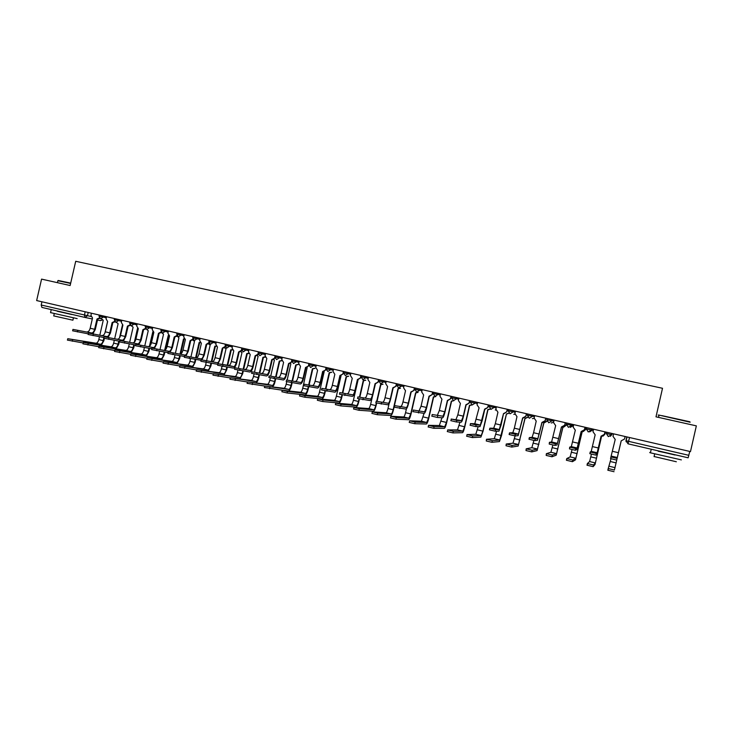 <?xml version="1.0" encoding="UTF-8"?>
<svg xmlns="http://www.w3.org/2000/svg" width="733" height="733" viewBox="0 0 733 733"><rect width="100%" height="100%" fill="white"/><g stroke="black" fill="none" stroke-linecap="round" stroke-linejoin="round"><path stroke-width="1.1" d="M41.57 279.117L36.65 300.567L690.477 451.601L696.35 425.864L655.998 416.82L662.513 388.279L75.71 261.287L70.139 285.522L41.57 279.117M88.207 312.469L87.456 315.74L85.037 317.453L41.891 307.411L41.195 305.029L90.938 316.473M41.937 301.785L41.195 305.029M689.762 451.436L688.14 457.813L628.034 443.832L628.612 441.339L688.873 455.33M621.172 440.854L616.7 460.067L610.543 458.611L610.928 456.925L617.085 458.391L621.172 440.854L624.525 439.003L625.102 436.501M613.576 433.835L613.008 436.337L615.216 439.47L610.928 456.925M614.025 471.704L607.84 470.22L608.225 468.524L614.41 470.018L621.217 440.863L614.41 470.018M608.225 468.524L611.001 458.766M601.087 436.19L596.79 454.378L595.911 455.129L589.827 453.681L590.202 452.014L596.295 453.461L597.157 452.747L601.051 436.181L604.377 434.33L602.645 436.181M604.982 431.856L604.413 434.33M593.547 429.208L592.979 431.691L595.159 434.806L591.247 451.354L590.202 452.014M604.945 431.847L604.377 434.33M581.205 431.572L576.816 449.631L575.341 450.245L569.495 448.889L569.697 447.157M577.183 448.019L571.328 446.626L569.706 447.148L575.726 448.578L577.183 448.019L581.141 431.554L584.503 429.712L582.121 431.664L575.872 458.253L572.83 460.022L572.446 461.689L566.389 460.232L566.774 458.574L572.83 460.022M585.062 427.257L584.503 429.712M573.719 424.636L573.16 427.101L575.313 430.198L571.328 446.626M585.007 427.238L584.439 429.712M601.61 436.282L595.022 464.52L593.125 466.674L587.005 465.198L587.38 463.522M591.43 454.148L589.607 461.552L587.39 463.522L593.51 464.988L595.379 462.935L601.573 436.282M602.92 436.08L604.881 434.211L605.403 431.948L604.917 434.202L603.186 436.016M566.774 458.565L570.155 456.888L572.052 449.549M582.634 431.59L585.401 429.703L585.914 427.449M585.969 427.458L585.456 429.703L583.138 431.6M582.204 431.655L575.515 459.829L572.446 461.689M661.862 415.629L689.854 421.759M690.147 422.226L659.04 415.089C657.776 414.878 657.758 414.951 658.994 415.29M681.36 459.884L650.418 452.811C649.191 452.463 649.2 452.408 650.464 452.637M675.001 454.991L658.188 451.07M676.339 461.753L654.093 456.522M675.047 454.772L658.152 451.207M58.246 280.482L70.698 283.112M70.625 283.424L57.87 280.73M77.157 318.608L50.55 312.615M71.752 314.53L57.275 311.259M73.41 317.948L72.897 320.202L53.738 315.905M71.788 314.365L57.339 311.003M561.533 427L557.043 444.94L555 445.407L549.209 444.07L549.42 442.347M557.41 443.337L551.619 441.962L549.42 442.338L555.376 443.749L557.41 443.337L561.441 426.973L564.795 425.149L562.193 427.082M565.354 422.703L564.795 425.149M554.102 420.101L553.534 422.556L555.669 425.635L551.619 441.962M565.271 422.675L564.703 425.14M542.063 422.474L537.481 440.295L534.87 440.625L528.979 439.223L529.345 437.592L535.246 438.975L537.848 438.701L541.934 422.446L545.297 420.632L542.576 422.547M545.856 418.195L545.297 420.632M534.678 415.611L534.119 418.057L536.226 421.118L533.569 432.717L532.112 437.335L529.354 437.583M545.737 418.167L545.178 420.614M522.785 417.993L518.121 435.695L514.951 435.888L509.123 434.504L509.49 432.891L515.326 434.257L518.478 434.11L522.638 417.957L525.992 416.161L523.206 418.057M526.551 413.733L525.992 416.161M515.455 411.176L514.905 413.604L516.985 416.646L514.346 428.191L512.807 432.763L509.499 432.873M526.404 413.696L525.845 416.133M563.008 427.046L556.21 455.193L551.995 456.769L546.167 455.413L546.378 453.681M552.874 444.986L550.904 452.27L546.387 453.663L552.37 455.101L556.567 453.626L562.917 427.027L566.114 425.232L566.627 422.996M566.71 423.014L566.197 425.241L563.65 427.137M543.968 422.62L537.087 450.603L531.755 451.894L525.992 450.557L526.202 448.834L532.14 450.236L537.445 449.045L543.859 422.593L546.91 421.163M526.212 448.816L531.846 447.707L533.89 440.451M546.965 421.31L544.472 422.703M525.121 418.241L518.167 446.058L511.735 447.075L506.017 445.746L506.246 444.042M515.116 435.878L512.981 443.181L506.246 444.015L512.11 445.426L518.524 444.51L524.984 418.213L527.769 417.233M527.852 417.343L525.534 418.314M495.251 431.206L489.479 429.84L489.846 428.228L495.618 429.584L499.31 429.565L503.534 413.522L501.088 425.03L498.953 431.151L495.251 431.206L495.618 429.584M507.438 409.316L506.888 411.726L504.057 413.614M496.433 406.778L495.875 409.197L497.936 412.221L495.306 423.701L493.703 428.237L489.846 428.209M503.718 413.559L506.888 411.726M507.263 409.28L506.705 411.708M496.571 431.187L494.299 438.701L486.501 439.269L492.301 440.661L499.787 440.02L506.476 413.907L501.519 435.521L499.439 441.568L491.925 442.301L486.263 440.991L486.492 439.296M506.476 413.907L508.858 413.155M508.968 413.247L506.805 413.962M484.825 409.17L482.213 420.586L479.978 426.643L475.744 426.569L470.036 425.213M480.344 425.076L474.782 423.756L470.403 423.601L476.12 424.957L480.344 425.076L484.623 409.124L487.976 407.346L485.118 409.216M488.517 404.946L487.976 407.346M477.595 402.426L477.046 404.836L479.08 407.832L474.782 423.756M488.315 404.9L487.766 407.319M487.995 409.619L483.074 431.123L480.894 437.106L472.327 437.583L466.591 436.199M478.182 426.615L475.809 434.266L466.958 434.577L472.703 435.952L481.242 435.576L482.864 431.123L487.793 409.573L490.175 409.023M490.304 409.106L488.279 409.665M466.133 404.827L463.531 416.179C462.642 419.844 461.863 421.841 461.204 422.19L456.448 421.988L450.795 420.641M461.561 420.623L451.161 419.038L456.815 420.375L461.561 420.623L463.293 416.161L465.895 404.772L469.248 403.013L466.38 404.863M469.798 400.621L469.248 403.013M458.95 398.12L458.4 400.511L460.416 403.498L457.813 414.869L456.063 419.322M469.569 400.575L469.019 402.967M469.697 405.367L464.804 426.771C463.925 430.353 463.174 432.323 462.532 432.699L452.93 432.91L447.258 431.545M459.976 422.135L457.502 429.877L447.625 429.923L453.306 431.288L462.88 431.169L464.566 426.762L469.477 405.312L471.713 404.863M471.896 404.937L469.945 405.404M447.625 400.53L445.041 411.827C444.143 415.464 443.337 417.444 442.613 417.773L437.354 417.453L431.755 416.124M442.97 416.216L432.122 414.521L442.97 416.216L444.775 411.799L447.368 400.465L450.713 398.715L447.836 400.557M451.253 396.342L450.713 398.715M440.496 393.859L439.947 396.232L441.935 399.201L439.342 410.517L437.519 414.924M451.006 396.278L450.456 398.67M451.583 401.162L446.709 422.455C445.838 426.02 445.05 427.98 444.345 428.338L433.744 428.292L428.118 426.936M441.935 417.728L439.369 425.534L428.484 425.323L434.11 426.679L444.693 426.808L446.452 422.446L451.336 401.107L453.516 400.685M453.773 400.722L451.794 401.189M429.3 396.269L426.725 407.511C425.827 411.131 424.993 413.091 424.205 413.403L412.917 411.644M424.563 411.854L413.275 410.049L424.563 411.854L426.432 407.475L429.016 396.205L432.36 394.464L429.483 396.296M432.901 392.1L432.36 394.464M422.217 389.635L421.677 391.999L423.637 394.95L421.063 406.21L419.175 410.581M432.626 392.036L432.076 394.409M433.643 396.993L428.796 418.186C427.916 421.732 427.101 423.674 426.34 424.013L414.75 423.711L409.188 422.373M424.059 413.394L421.411 421.228L409.555 420.779L415.116 422.107L426.688 422.492L428.512 418.167L433.368 396.929L435.567 396.48M435.842 396.535L433.826 397.02M411.158 392.045L408.602 403.242C407.704 406.842 406.833 408.785 405.99 409.078L394.262 407.209M406.339 407.539L394.62 405.624L406.339 407.539C406.962 407.328 407.612 405.88 408.281 403.196L410.846 391.981L414.191 390.258L411.286 392.063M414.731 387.904L414.191 390.258M404.121 385.457L403.581 387.812L405.523 390.744L402.967 401.95C402.289 404.616 401.638 406.064 401.006 406.274M414.42 387.83L413.879 390.194M415.877 392.861L411.048 413.953C410.168 417.48 409.326 419.404 408.51 419.725L395.948 419.184L390.442 417.865M406.421 408.849L405.541 412.697C404.882 415.309 404.25 416.738 403.636 416.967L390.808 416.271L396.315 417.59L408.858 418.222L410.746 413.934L415.584 392.796L417.783 392.329M418.085 392.384L416.014 392.879M393.2 387.876L390.652 399.009C389.745 402.591 388.847 404.515 387.949 404.799L375.8 402.82M388.298 403.26L376.157 401.244L388.298 403.26C388.966 403.058 389.635 401.629 390.304 398.963L392.861 387.803L396.205 386.089L393.273 387.885M396.736 383.744L396.205 386.089M386.209 381.316L385.668 383.661L387.592 386.575L385.036 397.726C384.367 400.383 383.698 401.812 383.011 402.014M396.406 383.671L395.866 386.025M398.285 388.774L393.484 409.765C392.604 413.275 391.724 415.18 390.854 415.492L377.339 414.704L371.897 413.394M389.15 403.462L387.995 408.51C387.336 411.112 386.685 412.523 386.025 412.752L372.309 411.882L377.706 413.119L391.202 413.989C391.843 413.76 392.494 412.349 393.154 409.738L397.964 388.701L400.163 388.224M400.484 388.279L398.367 388.783M378.924 379.63L378.393 381.957L375.443 383.744L372.877 394.821C371.97 398.386 371.045 400.291 370.083 400.557L357.53 398.477M370.44 399.027L357.887 396.91L370.44 399.027C371.145 398.844 371.833 397.423 372.511 394.775L375.049 383.661L378.393 381.957M368.47 377.22L367.929 379.547L369.835 382.452L367.288 393.539C366.619 396.186 365.923 397.607 365.199 397.79M378.567 379.547L378.026 381.893M376.652 403.104L376.075 405.615C375.195 409.106 374.297 410.993 373.372 411.286L358.932 410.269L353.535 408.968M372.391 396.617L370.614 404.369C369.963 406.962 369.285 408.354 368.589 408.565L353.929 407.466L359.289 408.693L373.711 409.793C374.398 409.582 375.067 408.18 375.727 405.587L376.313 403.013M376.707 401.308L380.519 384.651L382.708 384.156M383.057 384.22L380.903 384.733M380.858 384.724L377.055 401.345M361.277 375.553L360.746 377.871L357.786 379.639L355.276 390.671C354.369 394.217 353.407 396.113 352.399 396.361L339.434 394.18M352.747 394.84L339.791 392.622L352.747 394.84C353.498 394.656 354.213 393.255 354.882 390.616L357.411 379.566L360.746 377.871M350.896 373.161L350.365 375.479L352.243 378.365L349.714 389.397C349.045 392.036 348.331 393.438 347.561 393.612M360.902 375.47L360.37 377.797M359.408 399.018L358.84 401.51C357.961 404.983 357.026 406.852 356.055 407.127L340.698 405.88L335.357 404.598M358.116 379.703L353.407 400.264C352.747 402.838 352.051 404.231 351.318 404.424L335.741 403.095L341.056 404.314L356.394 405.642C357.118 405.441 357.805 404.048 358.464 401.473L359.051 398.926M359.463 397.103L363.238 380.638L365.428 380.125M365.794 380.198L363.595 380.711L359.839 397.149M340.359 375.589L337.84 386.566C336.933 390.093 335.952 391.972 334.889 392.201L321.521 389.929M335.228 390.689L321.879 388.371L335.228 390.689C336.026 390.524 336.759 389.131 337.427 386.502L339.947 375.507L343.282 373.821L340.304 375.58M343.814 371.521L343.282 373.821M333.506 369.139L332.974 371.448L334.834 374.316L332.315 385.301C331.637 387.922 330.904 389.305 330.097 389.47M343.411 371.429L342.879 373.748M342.338 394.95L341.77 397.442C340.882 400.896 339.929 402.747 338.903 403.013L322.657 401.537L317.371 400.264M341.065 375.681L336.365 396.205C335.705 398.761 334.981 400.136 334.211 400.328L317.728 398.77L323.015 399.971L339.242 401.528C340.002 401.345 340.717 399.961 341.367 397.396L341.954 394.867M342.384 392.952L346.123 376.661L348.303 376.139M348.688 376.221L346.471 376.735M346.507 376.744L342.787 393.007M323.079 371.576L320.578 382.498C319.67 386.007 318.663 387.867 317.545 388.087L303.792 385.714M317.884 386.584L304.14 384.211L317.884 386.584C318.718 386.419 319.469 385.045 320.147 382.434L322.648 371.484L325.983 369.817L322.987 371.558M316.271 365.162L315.749 367.462L317.581 370.312L315.08 381.242C314.402 383.845 313.642 385.219 312.808 385.375M326.084 367.425L325.553 369.734M325.434 390.918L324.856 393.41C323.968 396.846 322.987 398.688 321.906 398.935L304.791 397.231L299.559 395.976M324.188 371.622L319.478 392.173C318.818 394.73 318.076 396.086 317.27 396.269L299.898 394.482L305.148 395.683L322.245 397.46C323.051 397.277 323.775 395.912 324.435 393.355L325.021 390.826M325.47 388.856L329.163 372.721L331.334 372.199M331.747 372.272L329.493 372.795M329.575 372.804L325.892 388.911M305.973 367.599L303.48 378.475C302.573 381.957 301.538 383.808 300.365 384.01L286.218 381.536M300.713 382.507L286.566 380.042L300.713 382.507C301.575 382.36 302.353 380.995 303.022 378.402L305.524 367.508L308.85 365.849L305.844 367.572M299.211 361.213L298.688 363.504L300.503 366.335L298.01 377.22C297.332 379.804 296.553 381.178 295.674 381.316M308.923 363.458L308.401 365.758M308.685 386.896L308.107 389.415C307.219 392.833 306.211 394.656 305.084 394.895L287.107 392.97L281.903 391.724M307.182 367.609L302.747 388.188C302.088 390.726 301.336 392.073 300.484 392.247L282.242 390.24L287.455 391.431L305.414 393.429C306.257 393.255 307.008 391.898 307.668 389.36L308.245 386.813M308.712 384.807L312.368 368.818L314.53 368.287M314.961 368.369L312.689 368.891M312.808 368.91L309.152 384.862M289.031 363.66L286.548 374.481C285.641 377.953 284.578 379.786 283.359 379.969L268.819 377.403M283.698 378.475L269.167 375.919L283.698 378.475C284.606 378.347 285.394 376.982 286.072 374.407L288.555 363.559L291.853 361.91M291.871 361.965L288.866 363.632M282.306 357.31L281.784 359.591L283.589 362.404L281.106 373.234C280.427 375.809 279.63 377.165 278.714 377.293M291.936 359.536L291.404 361.818M282.132 390.176L264.43 387.519M286.75 381.737L286.182 384.239C285.522 386.758 284.743 388.105 283.854 388.261L264.769 386.044L288.747 389.425C289.617 389.269 290.387 387.931 291.047 385.402L291.642 382.8M292.101 380.803L295.729 364.961L297.882 364.42M290.305 363.65L290.854 363.825L287.134 380.079M298.331 364.503L296.04 365.025M296.187 365.052L292.568 380.867M292.11 382.864L291.514 385.457C290.671 388.701 289.672 390.515 288.518 390.891M272.245 359.766L269.781 370.531C268.874 373.986 267.783 375.8 266.51 375.974L251.593 373.308M266.849 374.49L251.932 371.833L266.849 374.49C267.792 374.361 268.599 373.015 269.277 370.449L271.751 359.656L274.939 357.997M275.012 358.235L272.053 359.72M265.575 353.443L265.053 355.716L266.83 358.51L264.356 369.285C263.678 371.851 262.863 373.198 261.91 373.317M274.829 356.824L274.582 357.924M264.411 387.583L264.769 386.044L247.122 383.35M270.33 377.843L269.762 380.326C269.103 382.837 268.305 384.165 267.389 384.312L247.461 381.884L272.227 385.466C273.143 385.32 273.922 383.991 274.591 381.472L275.205 378.796M275.654 376.844L279.255 361.131L281.39 360.581M273.638 359.711L274.417 360.004L270.734 376.111M281.802 360.737L279.548 361.195M279.722 361.222L276.13 376.918M275.681 378.869L275.067 381.536C274.325 384.477 273.382 386.254 272.255 386.877M255.625 355.899L253.169 366.619C252.253 370.055 251.144 371.851 249.825 372.007L234.533 369.258M250.155 370.531L234.872 367.783L250.155 370.531C251.135 370.422 251.969 369.084 252.647 366.527L255.111 355.789L258.181 354.112M258.318 354.506L255.405 355.853M248.991 349.614L248.469 351.877L250.228 354.653L247.772 365.382C247.094 367.929 246.261 369.258 245.271 369.377M258.437 351.794L257.915 354.057M247.433 381.985L229.988 379.227M254.067 373.977L253.499 376.45C252.839 378.943 252.033 380.262 251.071 380.4L230.327 377.761L255.872 381.545C256.816 381.407 257.622 380.088 258.282 377.587L258.905 374.847M259.354 372.923L262.918 357.337L265.044 356.788M257.155 355.78L258.135 356.22L254.479 372.181M265.172 357.182L263.211 357.392M263.422 357.438L259.849 373.005M259.409 374.92L258.786 377.66C258.08 380.427 257.173 382.177 256.037 382.892M239.16 352.069L236.713 362.743C235.797 366.161 234.661 367.939 233.296 368.085L217.637 365.245M222.85 348.285L220.413 358.895L217.967 363.779L233.625 366.619C234.642 366.509 235.495 365.19 236.173 362.652L238.619 351.959L241.588 350.273M241.789 350.786L238.903 352.023M232.563 345.82L232.049 348.065L233.79 350.841L231.344 361.506C230.666 364.044 229.814 365.364 228.788 365.465L218.077 363.751M241.514 349.751L241.404 350.237M230.281 377.935L213.019 375.149M237.959 370.128L237.391 372.602C236.722 375.094 235.898 376.396 234.908 376.524L213.349 373.683L239.654 377.66C240.635 377.532 241.459 376.221 242.128 373.738L242.77 370.935M243.2 369.047L246.746 353.581L248.56 353.269M240.845 351.858L242 352.472L238.381 368.296M248.707 353.581L247.021 353.636M247.259 353.682L243.722 369.13M243.292 371.017L242.65 373.812L239.948 378.952M217.958 363.825L216.922 364.2L200.906 361.268M217.252 362.734L201.236 359.811L217.252 362.734C218.306 362.643 219.167 361.332 219.854 358.804L222.291 348.166L225.15 346.462M225.416 347.085L222.566 348.221M216.299 342.064L215.786 344.299L217.499 347.048L215.071 357.677C214.384 360.196 213.514 361.506 212.46 361.598M213.303 373.912L196.215 371.1M221.998 366.308L221.421 368.8C220.761 371.274 219.918 372.566 218.892 372.685L196.545 369.652L223.602 373.812C224.61 373.693 225.452 372.391 226.121 369.918L226.772 367.068M227.193 365.217L230.721 349.852L232.251 349.705M224.701 347.946L226.021 348.761L222.42 364.448M232.407 349.971L230.987 349.916M231.252 349.962L227.734 365.3M227.312 367.16L226.662 370L223.996 375.058M201.117 360.324L184.331 357.337M201.034 358.895L184.661 355.881L201.034 358.895C202.116 358.813 203.004 357.512 203.682 354.992L206.11 344.409L208.85 342.65M209.198 343.411L206.376 344.464M206.688 344.528L204.269 355.093L201.905 359.876M200.182 338.344L199.669 340.561L201.373 343.301L198.945 353.874C198.267 356.385 197.379 357.686 196.279 357.768M196.481 369.927L179.576 367.096M206.184 362.496L205.607 365.025C204.938 367.49 204.076 368.772 203.023 368.882L179.906 365.648L207.686 370C208.731 369.89 209.592 368.598 210.252 366.134L210.921 363.247M211.342 361.415L214.833 346.168L216.098 346.132M208.722 344.034L210.179 345.078L206.614 360.645M216.253 346.343L215.099 346.223M215.392 346.278L211.901 361.506M211.48 363.339L210.82 366.225L208.181 371.2M184.514 356.513L167.912 353.434M184.963 355.084L168.251 351.987L184.963 355.084C186.081 355.01 186.988 353.718 187.666 351.217L190.085 340.68L192.77 339.077M193.127 339.755L190.342 340.735M190.681 340.808L188.271 351.327L185.907 356.046M184.212 334.651L183.699 336.868L185.385 339.59L182.975 350.108C182.288 352.61 181.381 353.902 180.254 353.966M179.832 365.978L163.093 363.128M190.525 358.703L189.929 361.296C189.27 363.742 188.39 365.016 187.3 365.116L163.422 361.69L191.918 366.216C192.999 366.124 193.869 364.842 194.538 362.386L195.207 359.463M195.629 357.658L199.101 342.513L200.091 342.549M192.907 340.085L194.483 341.441L190.947 356.879M200.237 342.705L199.358 342.568M199.669 342.632L196.206 357.75M195.793 359.555L195.115 362.478L192.504 367.38M168.095 352.655L151.649 349.614L151.988 348.129L169.048 351.318C170.203 351.244 171.119 349.971 171.797 347.479L174.207 336.988L176.827 335.503M169.048 351.318L151.988 348.129M177.212 336.135L174.454 337.043M174.821 337.116L172.42 347.589L170.056 352.252M168.388 330.995L167.884 333.203L169.552 335.906L167.142 346.388C166.464 348.871 165.539 350.145 164.384 350.209M163.34 362.056L146.765 359.197M175.004 354.955L174.399 357.585C173.73 360.022 172.841 361.287 171.724 361.378L147.095 357.759L176.296 362.478C177.413 362.386 178.302 361.122 178.962 358.675L179.649 355.716M180.052 353.938L183.507 338.884L184.23 338.967M177.294 336.218L178.934 337.821L175.416 353.159M184.322 339.058L183.754 338.939M184.093 339.012L180.675 353.929M180.245 355.817L179.567 358.767L176.965 363.605M151.832 348.826L135.55 345.747M153.279 347.579L135.88 344.308L153.279 347.579C154.461 347.524 155.396 346.251 156.074 343.777L158.475 333.332L161.04 331.939M161.443 332.535L158.722 333.387M159.107 333.469L156.715 343.887L154.351 348.496M152.711 327.376L152.207 329.566L153.857 332.26L151.465 342.687C150.787 345.161 149.844 346.425 148.652 346.48M147.003 358.171L130.602 355.313M159.62 351.235L159.006 353.92C158.346 356.348 157.43 357.594 156.285 357.677L130.932 353.874L160.82 358.767C161.966 358.684 162.863 357.429 163.532 355.001L164.219 352.005M164.632 350.209L168.297 335.348M161.984 332.956L163.523 334.248L160.032 349.467M168.645 335.512L165.346 349.87M164.833 352.106L164.146 355.093L161.562 359.866M135.724 345.032L119.607 341.963M137.648 343.878L119.928 340.524L137.648 343.878C138.867 343.823 139.811 342.568 140.498 340.103L142.88 329.713L145.4 328.402M145.821 328.97L143.127 329.768M143.531 329.85L141.157 340.222L138.784 344.776M137.181 323.784L136.686 325.974L138.317 328.65L135.935 339.031C135.248 341.496 134.295 342.742 133.067 342.787M130.831 354.323L114.586 351.455M144.383 347.561L143.76 350.282C143.091 352.701 142.165 353.938 140.983 354.012L114.916 350.026L145.482 355.084C146.655 355.019 147.571 353.773 148.24 351.354L148.936 348.331M149.395 346.324L152.84 331.765M146.765 329.502L148.249 330.693L144.786 345.811M153.316 332.086L150.228 345.536M149.559 348.441L148.872 351.455L146.288 356.156M119.763 341.266L103.802 338.206M122.164 340.204L104.132 336.777L122.164 340.204C123.41 340.167 124.381 338.921 125.059 336.465L127.432 326.121L129.906 324.884M130.346 325.425L127.67 326.176M128.11 326.267L125.737 336.594L123.364 341.092M121.797 320.229L121.293 322.41L122.906 325.067L120.542 335.402C119.855 337.849 118.883 339.095 117.628 339.132M114.806 350.502L98.726 347.634M129.274 343.924L128.642 346.682C127.973 349.082 127.029 350.31 125.819 350.374L99.047 346.214L130.282 351.446C131.482 351.382 132.416 350.145 133.085 347.735L133.782 344.693M131.638 325.983L133.113 327.184L129.668 342.192M134.341 342.238L137.538 328.338M138.143 328.613L135.376 340.68M134.432 344.803L133.736 347.845L131.161 352.491M103.958 337.537L88.143 334.486M106.826 336.575L88.473 333.066L106.826 336.575C108.099 336.539 109.08 335.302 109.767 332.864L112.131 322.566L114.55 321.393M115.017 321.915L112.36 322.621M112.818 322.712L110.463 332.993L108.081 337.446M106.542 316.711L106.047 318.873L107.641 321.521L105.286 331.811C104.599 334.248 103.619 335.476 102.327 335.503M98.928 346.727L83.012 343.85M114.293 340.323L113.661 343.108C112.992 345.5 112.03 346.718 110.793 346.773L83.333 342.439L115.209 347.836C116.446 347.781 117.39 346.553 118.059 344.153L118.764 341.092M116.648 322.502L118.114 323.693L114.687 338.609M119.497 337.913L122.466 324.939M119.433 341.212L118.728 344.272L116.162 348.853M88.29 333.845L72.64 330.803M91.625 332.974L72.961 329.392L91.625 332.974C92.935 332.947 93.925 331.719 94.612 329.291L96.967 319.038L99.34 317.93M99.825 318.424L97.196 319.093M97.672 319.194L95.317 329.429L92.944 333.827M91.433 313.22L90.938 315.373L92.523 318.012L90.168 328.247C89.481 330.675 88.482 331.893 87.172 331.912M83.214 342.971L67.445 340.103M99.459 336.749L98.808 339.562C98.14 341.945 97.168 343.163 95.904 343.2L67.766 338.701L100.284 344.253C101.539 344.208 102.501 342.989 103.17 340.607L103.884 337.528M101.786 319.038L103.243 320.239L99.844 335.063M104.92 332.984L107.559 321.503M104.388 338.399L103.857 340.726L101.291 345.252M99.248 315.025L98.992 316.143L106.303 317.774M103.353 315.969L103.096 317.087L100.65 318.8L98.992 316.143M114.513 318.553L114.247 319.68L121.55 321.301M118.636 319.506L118.379 320.623L115.915 322.346L114.247 319.68M129.915 322.108L129.659 323.244L136.943 324.856M134.066 323.07L133.809 324.188L131.317 325.919L129.659 323.244M145.207 326.826L152.464 328.448M149.633 326.661L149.376 327.788L146.866 329.529L145.198 326.836L145.464 325.699M161.15 329.328L160.893 330.464L168.141 332.076M165.346 330.29L165.081 331.426L162.552 333.167L160.893 330.464M176.992 332.984L176.726 334.129L183.965 335.732M181.198 333.955L180.941 335.091L178.394 336.841L176.726 334.129M192.981 336.676L192.715 337.831L199.926 339.425M197.204 337.656L196.948 338.793L194.373 340.552L192.715 337.831M208.85 341.551L216.043 343.154M213.367 341.386L213.101 342.531L210.508 344.299L208.85 341.56L209.116 340.405M225.398 344.162L225.132 345.325L232.315 346.911M229.676 345.151L229.411 346.306L226.799 348.074L225.132 345.325M241.844 347.964L241.569 349.137L248.734 350.713M246.141 348.954L245.876 350.117L243.237 351.886L241.569 349.137M262.762 352.793L262.496 353.966L259.821 355.734L258.172 352.976L265.319 354.543M275.196 355.67L274.921 356.852L282.058 358.419M279.548 356.678L279.282 357.841L276.598 359.628L274.921 356.852M292.11 359.573L291.844 360.764L298.954 362.322M296.489 360.59L296.224 361.763L293.512 363.559L291.844 360.764M309.189 363.522L308.923 364.713L316.015 366.271M313.596 364.539L313.33 365.721L310.6 367.517L308.923 364.713M326.442 367.508L326.167 368.708L333.249 370.247M330.876 368.534L330.601 369.716L327.853 371.521L326.167 368.708M343.85 371.53L343.575 372.731L350.64 374.27M348.322 372.566L348.047 373.757L345.27 375.562L343.575 372.731M361.167 376.789L368.213 378.329M365.932 376.634L365.657 377.834L362.853 379.648L361.158 376.799L361.442 375.589M378.924 380.894L385.952 382.434M383.726 380.739L383.451 381.948L380.619 383.771L378.915 380.913L379.199 379.694M396.855 385.045L403.865 386.575M401.693 384.889L401.418 386.108L398.541 387.931L396.846 385.054L397.13 383.835M414.96 389.232L421.961 390.753M419.835 389.086L419.56 390.304L416.683 392.137L414.96 389.25L415.245 388.023M433.533 392.247L433.166 393.447L440.24 394.977M438.169 393.319L437.885 394.537L434.981 396.379L433.166 393.456M452.004 396.516L451.629 397.726L458.693 399.238M456.677 397.598L456.393 398.825L453.461 400.676L451.629 397.726M470.668 400.823L470.284 402.041L477.339 403.535M475.378 401.913L475.094 403.15L472.134 405.001L470.284 402.041M489.241 406.412L496.177 407.878M494.271 406.274L493.987 407.521L490.973 409.381L489.122 406.403L489.406 405.157M508.281 410.819L515.207 412.258M513.357 410.691L513.073 411.937L510.058 413.806L508.152 410.801L508.445 409.555M527.513 415.263L534.439 416.683M532.634 415.144L532.35 416.399L529.281 418.268L527.384 415.254L527.668 413.998M547.239 418.516L546.809 419.743L553.864 421.127M552.114 419.642L551.83 420.907L548.751 422.785L546.809 419.743L547.102 418.479M566.591 424.297L573.27 425.571L573.499 424.581M571.795 424.187L571.511 425.461L568.405 427.348L566.444 424.288L566.728 423.014M586.427 428.878L591.394 430.06L592.521 430.024L592.75 429.025M591.687 428.778L591.394 430.06L588.26 431.948L586.272 428.878M606.484 433.478L611.487 434.706L612.202 433.524M611.78 433.423L611.487 434.706L608.326 436.611L606.319 433.515L606.612 432.232M102.308 319.79L100.32 320.605L97.48 320.019M92.303 318.956L85.12 317.471M626.788 436.895L626 440.707L628.612 441.339L629.491 437.519M626.862 436.905L626 440.707L628.034 443.832M586.565 427.596L586.272 428.869M610.323 436.309L611.973 434.522M589.68 431.893L592.521 430.024M570.274 427.403L573.27 425.571M551.234 422.987L553.598 422.3M532.396 418.616L534.064 418.424M513.741 414.292L514.841 414.292M495.27 410.004L495.838 410.068M326.158 368.699L326.212 369.991M85.175 311.772L84.414 315.062L85.037 317.453M626.119 441.77L626 440.331M617.085 458.391L616.7 460.067M618.46 452.719L612.504 451.317M617.351 457.529L611.377 456.118M610.378 461.524L616.187 462.908M609.26 466.261L615.088 467.654M596.295 453.461L595.911 455.129M598.357 447.982L592.466 446.599M597.157 452.747L591.247 451.354M575.726 448.578L575.341 450.245M578.456 443.3L572.629 441.926M593.51 464.988L593.125 466.674M590.807 456.861L596.552 458.235M589.607 461.552L595.379 462.935M571.438 452.243L577.128 453.599M570.155 456.888L575.872 458.253M555.376 443.749L555 445.407M558.766 438.655L553.003 437.299M535.246 438.975L534.87 440.625M539.277 434.064L533.569 432.717M537.848 438.701L532.112 437.335M515.326 434.257L514.951 435.888M519.99 429.52L514.346 428.191M518.478 434.11L512.807 432.763M552.37 455.101L551.995 456.769M552.261 447.671L557.895 449.017M550.904 452.27L556.567 453.626M532.14 450.236L531.755 451.894M533.276 443.144L538.856 444.473M531.846 447.707L537.445 449.045M512.11 445.426L511.735 447.075M514.484 438.664L519.999 439.983M512.981 443.181L518.524 444.51M500.905 425.021L495.306 423.701M499.31 429.565L493.703 428.237M492.301 440.661L491.925 442.301M495.875 434.229L501.345 435.53M494.299 438.701L499.787 440.02M476.12 424.957L475.744 426.569M482.002 420.568L476.468 419.267M472.703 435.952L472.327 437.583M477.449 429.84L482.864 431.123M475.809 434.266L481.242 435.576M456.815 420.375L456.448 421.988M463.293 416.161L457.813 414.869M453.306 431.288L452.93 432.91M459.206 425.488L464.566 426.762M457.502 429.877L462.88 431.169M437.72 415.849L437.354 417.453M444.775 411.799L439.342 410.517M434.11 426.679L433.744 428.292M441.138 421.182L446.452 422.446M439.369 425.534L444.693 426.808M418.818 411.36L418.451 412.954M426.432 407.475L421.063 406.21M415.116 422.107L414.75 423.711M423.253 416.912L428.512 418.167M421.411 421.228L426.688 422.492M400.108 406.925L399.742 408.51M408.281 403.196L402.967 401.95M396.315 417.59L395.948 419.184M405.541 412.697L410.746 413.934M403.636 416.967L408.858 418.222M381.581 402.536L381.224 404.112M390.304 398.963L385.036 397.726M377.706 413.119L377.339 414.704M387.995 408.51L393.154 409.738M386.025 412.752L391.202 413.989M363.256 398.184L362.899 399.76M372.511 394.775L367.288 393.539M359.289 408.693L358.932 410.269M370.614 404.369L375.727 405.587M368.589 408.565L373.711 409.793M345.106 393.887L344.748 395.444M354.882 390.616L349.714 389.397M341.056 404.314L340.698 405.88M353.407 400.264L358.464 401.473M351.318 404.424L356.394 405.642M327.147 389.626L326.79 391.175M337.427 386.502L332.315 385.301M323.015 399.971L322.657 401.537M336.365 396.205L341.367 397.396M334.211 400.328L339.242 401.528M309.363 385.402L309.005 386.951M320.147 382.434L315.08 381.242M305.148 395.683L304.791 397.231M319.478 392.173L324.435 393.355M317.27 396.269L322.245 397.46M291.752 381.224L291.395 382.763M303.022 378.402L298.01 377.22M287.455 391.431L287.107 392.97M302.747 388.188L307.668 389.36M300.484 392.247L305.414 393.429M274.316 377.092L273.968 378.622M286.072 374.407L281.106 373.234M269.946 387.216L269.597 388.756M286.182 384.239L291.047 385.402M283.854 388.261L288.747 389.425M257.054 372.996L256.706 374.517M269.277 370.449L264.356 369.285M252.61 383.047L252.262 384.587M269.762 380.326L274.591 381.472M267.389 384.312L272.227 385.466M239.966 368.946L239.618 370.458M252.647 366.527L247.772 365.382M235.44 378.924L235.091 380.445M253.499 376.45L258.282 377.587M251.071 380.4L255.872 381.545M223.034 364.933L222.685 366.436M236.173 362.652L231.344 361.506M233.625 366.619L228.788 365.465M218.443 374.838L218.095 376.359M237.391 372.602L242.128 373.738M234.908 376.524L239.654 377.66M206.275 360.957L205.927 362.459M219.854 358.804L215.071 357.677M201.612 370.797L201.263 372.3M221.421 368.8L226.121 369.918M218.892 372.685L223.602 373.812M189.673 357.017L189.325 358.51M203.682 354.992L198.945 353.874M184.945 366.784L184.597 368.287M205.607 365.025L210.252 366.134M203.023 368.882L207.686 370M173.226 353.114L172.887 354.607M187.666 351.217L182.975 350.108M168.434 362.817L168.086 364.31M189.929 361.296L194.538 362.386M187.3 365.116L191.918 366.216M156.944 349.256L156.605 350.731M171.797 347.479L167.142 346.388M152.079 358.886L151.74 360.379M174.399 357.585L178.962 358.675M171.724 361.378L176.296 362.478M140.818 345.426L140.479 346.901M156.074 343.777L151.465 342.687M135.889 354.992L135.55 356.476M159.006 353.92L163.532 355.001M156.285 357.677L160.82 358.767M124.839 341.642L124.5 343.108M140.498 340.103L135.935 339.031M119.846 351.144L119.506 352.619M143.76 350.282L148.24 351.354M140.983 354.012L145.482 355.084M109.015 337.886L108.676 339.342M125.059 336.465L120.542 335.402M103.958 347.323L103.628 348.789M128.642 346.682L133.085 347.735M125.819 350.374L130.282 351.446M93.338 334.166L92.999 335.622M109.767 332.864L105.286 331.811M88.226 343.539L87.887 344.996M113.661 343.108L118.059 344.153M110.793 346.773L115.209 347.836M77.808 330.482L77.469 331.93M94.612 329.291L90.168 328.247M72.631 339.791L72.301 341.248M98.808 339.562L103.17 340.607M95.904 343.2L100.284 344.253M606.759 432.268L606.466 433.551L608.298 436.602M586.712 427.632L586.418 428.915L588.232 431.948M566.875 423.051L566.582 424.325L568.377 427.339M527.797 414.026L527.513 415.29L529.281 418.268M508.565 409.582L508.271 410.837L510.031 413.797M489.516 405.184L489.232 406.43L490.973 409.381M546.946 419.78L548.733 422.776M470.384 402.069L472.116 405.001M451.72 397.753L453.443 400.667M433.249 393.474L434.962 396.379M627.017 436.941L626.147 440.753L628.016 443.822M100.485 320.642L102.437 319.9M610.726 458.684L611.111 457.007M608.024 470.302L608.408 468.616M590.001 453.754L590.386 452.087M569.495 448.889L569.871 447.222M587.179 465.29L587.564 463.604M566.563 460.324L566.948 458.656M650.418 452.811L651.133 449.686M654.688 453.919L654.065 456.659M658.509 417.389L659.04 415.089M50.531 312.707L51.136 310.05M54.26 313.632L53.72 315.969M57.421 282.672L57.898 280.629M549.209 444.07L549.585 442.411M529.134 439.296L529.51 437.656M509.27 434.577L509.646 432.946M546.167 455.413L546.543 453.754M525.992 450.557L526.367 448.908M506.017 445.746L506.393 444.106M489.617 429.904L489.983 428.283M486.263 440.991L486.639 439.36M470.165 425.287L470.531 423.665M466.71 436.291L467.086 434.66M450.905 420.715L451.281 419.102M447.368 431.627L447.735 430.005M431.856 416.188L432.223 414.585M428.219 427.018L428.585 425.406M413 411.708L413.366 410.114M409.271 422.455L409.637 420.852M394.336 407.273L394.693 405.688M390.515 417.938L390.872 416.344M375.855 402.884L376.221 401.308M371.943 413.467L372.309 411.882M357.567 398.532L357.924 396.965M353.572 409.051L353.929 407.466M339.461 394.235L339.819 392.677M335.375 404.671L335.741 403.095M321.53 389.974L321.888 388.426M317.371 400.328L317.728 398.77M303.783 385.76L304.14 384.211M299.54 396.04L299.898 394.482M286.209 381.581L286.566 380.042M281.893 391.788L282.242 390.24M268.809 377.449L269.167 375.919M251.584 373.354L251.932 371.833M247.113 383.414L247.461 381.884M234.523 369.304L234.872 367.783M229.97 379.291L230.327 377.761M217.628 365.291L217.967 363.779M213.001 375.204L213.349 373.683M200.888 361.314L201.236 359.811M196.206 371.155L196.545 369.652M184.322 357.374L184.661 355.881M179.558 367.151L179.906 365.648M167.903 353.471L168.251 351.987M163.083 363.183L163.422 361.69M146.756 359.252L147.095 357.759M135.55 345.784L135.88 344.308M130.593 355.358L130.932 353.874M119.598 341.99L119.928 340.524M114.577 351.501L114.916 350.026M103.793 338.243L104.132 336.777M98.708 347.68L99.047 346.214M88.143 334.523L88.473 333.066M82.994 343.896L83.333 342.439M72.631 330.84L72.961 329.392M67.427 340.149L67.766 338.701"/></g></svg>
